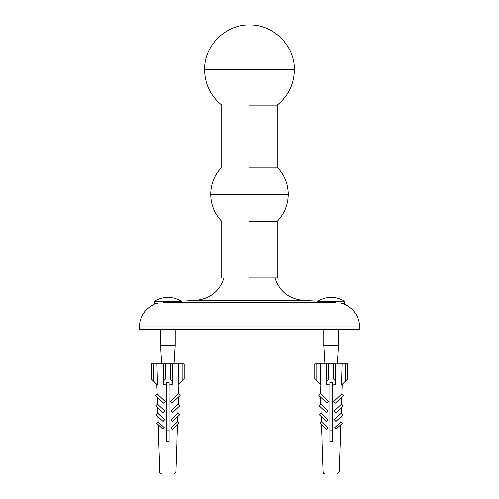 <?xml version="1.0" encoding="UTF-8"?>
<svg xmlns="http://www.w3.org/2000/svg" width="499" height="499" viewBox="0 0 499 499"><rect width="100%" height="100%" fill="white"/><g stroke="black" fill="none" stroke-linecap="round" stroke-linejoin="round"><path stroke-width="0.75" d="M343.867 304.128L344.678 303.336L343.867 304.128L344.678 303.336L343.867 304.128L344.79 304.409M341.104 303.336L344.678 303.336L344.678 301.271C335.634 296.038 326.583 296.038 317.539 301.271L335.365 302.469C348.09 304.864 348.09 304.864 335.365 302.469L163.635 302.469C150.873 304.87 150.873 304.87 163.635 302.469L167.889 302.213C188.903 300.766 188.903 300.766 167.889 302.213M223.989 277.937C219.541 291.216 210.366 298.664 196.456 300.279L184.212 301.065L196.456 300.279L302.544 300.279L314.788 301.065M153.879 304.521C144.616 309.131 139.77 316.591 139.327 326.901C139.77 316.591 144.616 309.131 153.879 304.521L154.191 304.415M344.173 304.197L345.121 304.521C354.384 309.131 359.23 316.591 359.673 326.901L359.673 329.346L139.327 329.346L139.327 326.901L359.673 326.901L359.673 329.346M249.5 105.114L277.244 105.114L249.5 105.114M249.5 167.215L277.244 167.215L249.5 167.215M249.5 221.356L277.244 221.356L249.5 221.356M249.5 277.937L277.244 277.937L249.5 277.937M333.151 474.05L336.769 474.05M167.889 474.05L173.808 474.038L167.889 474.05M161.975 474.038L165.849 474.05L161.975 474.05M316.828 381.117L316.828 363.877L314.788 363.877L314.788 379.078L319.99 384.28L320.738 384.28L320.158 363.877L326.62 363.877L326.62 381.117L328.66 379.078L333.557 379.078L335.596 381.117L335.596 363.877L333.557 363.877L333.557 379.078M329.883 382.346L329.883 384.168L329.883 382.346L332.334 382.346L332.334 441.409L329.883 441.409L329.883 384.168L326.62 384.28L326.62 381.117M335.596 381.117L335.596 384.28L332.334 384.168L332.334 382.346M328.66 379.078L328.66 363.877L333.557 363.877M345.389 381.117L347.429 379.078L347.429 363.877L345.389 363.877L345.389 381.117L342.227 384.28L341.478 384.28L342.058 363.877L335.596 363.877M328.66 363.877L326.62 363.877M329.066 474.05L325.448 474.05M340.15 441.409L340.742 424.686M340.842 421.83L334.536 427.818L335.921 429.271L342.22 423.283L340.842 421.83L341.029 416.565M341.148 413.203L334.286 419.721L335.908 421.43L342.769 414.912L341.148 413.203L341.347 407.421M341.466 404.084L334.118 411.064L335.727 412.76L343.075 405.774L341.466 404.084L341.715 397.067M341.827 393.811L333.744 401.495L335.316 403.148L343.399 395.464L341.827 393.811L342.164 384.28M320.052 384.28L320.389 393.811L328.473 401.495L326.901 403.148L318.817 395.464L320.389 393.811M320.501 397.067L320.751 404.084L328.099 411.064L326.489 412.76L319.142 405.774L320.751 404.084M320.869 407.421L321.069 413.203L327.93 419.721L326.309 421.43L319.447 414.912L321.069 413.203M321.188 416.565L321.375 421.83L327.681 427.818L326.296 429.271L319.996 423.283L321.375 421.83M321.475 424.686L322.067 441.409M326.62 379.215L326.62 384.28M342.058 363.877L345.389 363.877M335.596 379.215L335.596 384.28M316.828 363.877L320.158 363.877M170.34 379.078L172.38 381.117L172.38 363.877L170.34 363.877L170.34 379.078L165.443 379.078L165.443 363.877L170.34 363.877M166.666 382.346L166.666 384.168L166.666 382.346L169.117 382.346L169.117 441.409L166.666 441.409L166.666 384.168L163.404 384.28L163.404 381.117L165.443 379.078M172.38 381.117L172.38 384.28L169.117 384.168L169.117 382.346M165.443 363.877L163.404 363.877L163.404 381.117M182.172 381.117L184.212 379.078L184.212 363.877L182.172 363.877L182.172 381.117L179.01 384.28L178.262 384.28L178.842 363.877L172.38 363.877M153.611 381.117L153.611 363.877L151.571 363.877L151.571 379.078L156.773 384.28L157.522 384.28L156.942 363.877L163.404 363.877M169.934 474.038L173.552 474.05M165.849 474.05L162.231 474.05M156.836 384.28L157.173 393.811L155.601 395.464L163.684 403.148L165.256 401.495L157.173 393.811M157.285 397.067L157.534 404.084L155.925 405.774L163.273 412.76L164.882 411.064L157.534 404.084M157.653 407.421L157.852 413.203L156.231 414.912L163.092 421.43L164.714 419.721L157.852 413.203M157.971 416.565L158.158 421.83L156.78 423.283L163.079 429.271L164.464 427.818L158.158 421.83M158.258 424.686L158.85 441.409M176.933 441.409L177.525 424.686M177.625 421.83L179.004 423.283L172.704 429.271L171.319 427.818L177.625 421.83L177.812 416.565M177.931 413.203L179.553 414.912L172.691 421.43L171.07 419.721L177.931 413.203L178.131 407.421M178.249 404.084L179.858 405.774L172.511 412.76L170.901 411.064L178.249 404.084L178.499 397.067M178.611 393.811L180.183 395.464L172.099 403.148L170.527 401.495L178.611 393.811L178.948 384.28M163.404 379.215L163.404 384.28M178.842 363.877L182.172 363.877M153.611 363.877L156.942 363.877M172.38 379.215L172.38 384.28M154.322 301.271L181.461 301.271C172.417 296.038 163.366 296.038 154.322 301.271L154.322 303.336L155.133 304.128L154.322 303.336L155.133 304.128L154.322 303.336L157.896 303.336M175.236 329.346L175.236 345.32L174.082 363.877L175.236 345.32L160.547 345.32L161.701 363.877M166.666 430.824L169.117 430.824M317.539 301.271L344.678 301.271M329.883 430.824L332.334 430.824M323.764 329.346L323.764 345.32L338.453 345.32L337.299 363.877M338.453 329.346L338.453 345.32M277.244 167.215C284.449 174.812 288.123 183.838 288.266 194.286C288.123 204.74 284.449 213.759 277.244 221.356L277.244 277.937L277.244 221.356C284.449 213.759 288.123 204.74 288.266 194.286C288.123 183.838 284.449 174.812 277.244 167.215L277.244 105.114C288.36 95.97 294.073 84.206 294.385 69.835L204.615 69.835C204.927 84.206 210.64 95.97 221.756 105.114C210.64 95.97 204.927 84.206 204.615 69.835C203.979 45.771 225.698 24.177 249.756 24.95C273.633 24.463 295.009 45.958 294.385 69.835C295.009 45.97 273.658 24.482 249.787 24.95C225.716 24.158 203.979 45.758 204.615 69.835M288.266 194.286L210.734 194.286C210.884 204.74 214.551 213.759 221.756 221.356C214.551 213.759 210.877 204.74 210.734 194.292C210.877 183.838 214.551 174.812 221.756 167.215L221.756 105.114M331.111 472.079C341.497 472.079 341.497 472.079 331.111 472.079C320.72 472.079 320.72 472.079 331.111 472.079M167.889 472.079C157.503 472.079 157.503 472.079 167.889 472.079C178.28 472.079 178.28 472.079 167.889 472.079M345.121 304.521C354.384 309.131 359.23 316.591 359.673 326.901M275.011 277.937C279.459 291.216 288.634 298.664 302.544 300.279M277.244 105.114C288.36 95.97 294.073 84.206 294.385 69.835M221.756 167.215C214.551 174.812 210.877 183.838 210.734 194.286M221.756 277.937L221.756 221.356M321.98 441.409L323.084 472.378M323.215 472.809L323.957 473.707M324.362 473.913L324.793 474.025M175.947 472.079L177.02 441.409L175.947 472.079L173.908 474.05M340.237 441.409L339.164 472.079L337.124 474.05M323.053 472.079L325.092 474.05M158.763 441.409L159.836 472.079C159.455 472.715 160.135 473.376 161.876 474.05M160.547 329.346L160.547 345.32M323.764 345.32L324.918 363.877"/></g></svg>
